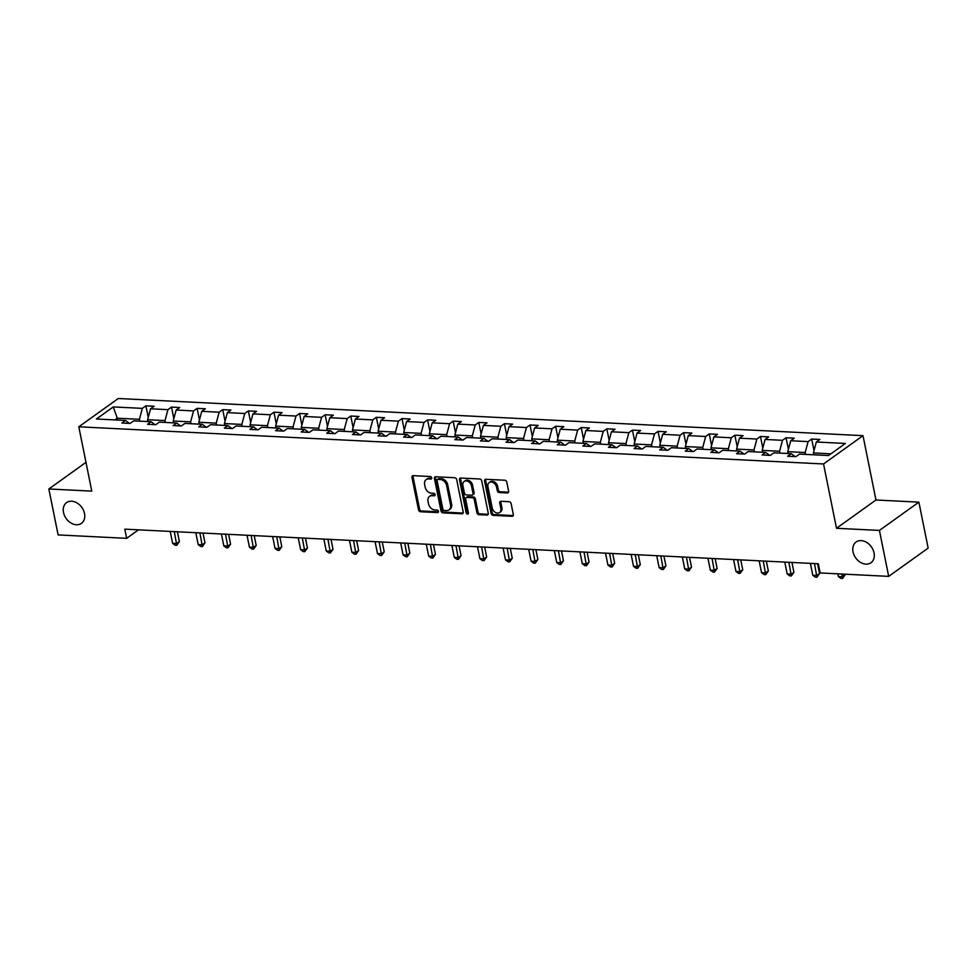 <?xml version="1.0" encoding="UTF-8"?>
<svg xmlns="http://www.w3.org/2000/svg" width="977" height="977" viewBox="0 0 977 977"><rect width="100%" height="100%" fill="white"/><g stroke="black" fill="none" stroke-linecap="round" stroke-linejoin="round"><path stroke-width="1.47" d="M853.031 551.858A12.75 9.599 -125.6 0 0 860.419 562.349A12.75 9.599 -125.6 0 0 870.971 562.74A12.75 9.599 -125.6 0 0 874.049 552.897A12.75 9.599 -125.6 0 0 866.66 542.406A12.75 9.599 -125.6 0 0 856.108 542.015A12.75 9.599 -125.6 0 0 853.031 551.858M63.493 512.449A12.75 9.599 -125.6 0 0 70.881 522.951A12.75 9.599 -125.6 0 0 81.433 523.342A12.75 9.599 -125.6 0 0 84.51 513.499A12.75 9.599 -125.6 0 0 77.122 502.996A12.75 9.599 -125.6 0 0 66.57 502.618A12.75 9.599 -125.6 0 0 63.493 512.449M431.712 477.838A1.368 1.026 -125.6 0 0 430.332 476.52L413.21 475.665A1.954 1.465 -125.6 0 0 411.964 477.387L418.51 509.86A1.954 1.465 -125.6 0 0 420.489 511.74L437.611 512.595A1.368 1.026 -125.6 0 0 437.098 510.067L434.887 509.957A6.253 4.714 -125.6 0 1 428.561 503.924L428.011 501.225A6.253 4.714 -125.6 0 1 429.526 496.389A6.253 4.714 -125.6 0 1 432.005 495.705L434.228 495.815A1.368 1.026 -125.6 0 0 433.715 493.287L431.504 493.177A6.253 4.714 -125.6 0 1 425.178 487.144L424.629 484.445A6.253 4.714 -125.6 0 1 426.143 479.622A6.253 4.714 -125.6 0 1 428.622 478.925L430.845 479.035A1.368 1.026 -125.6 0 0 431.712 477.838M507.368 492.945A1.954 1.465 -125.6 0 0 508.626 491.223L506.782 482.113A1.954 1.465 -125.6 0 0 504.804 480.232L485.801 479.28A1.954 1.465 -125.6 0 0 484.555 481.002L491.101 513.475A1.954 1.465 -125.6 0 0 493.067 515.355L512.082 516.308A1.954 1.465 -125.6 0 0 513.328 514.586L511.118 503.582A1.954 1.465 -125.6 0 0 509.139 501.702L501.006 501.286A1.954 1.465 -125.6 0 0 499.76 503.021L500.859 508.467A5.227 3.932 -125.6 0 1 499.589 512.51A5.227 3.932 -125.6 0 1 495.266 512.351A5.227 3.932 -125.6 0 1 492.237 508.04L487.926 486.668A5.227 3.932 -125.6 0 1 489.184 482.626A5.227 3.932 -125.6 0 1 493.519 482.785A5.227 3.932 -125.6 0 1 496.548 487.096L497.269 490.662A1.954 1.465 -125.6 0 0 499.235 492.542L507.368 492.945L508.443 492.188A1.954 1.465 -125.6 0 0 508.565 492.188M836.507 528.288L879.422 530.426L888.691 576.369L928.15 548.085L918.881 502.141L875.966 499.992L862.996 435.669L823.538 463.965L836.507 528.288L875.966 499.992M85.976 462.353L48.85 488.976L91.777 491.126L78.807 426.802L823.538 463.965M48.85 488.976L58.119 534.92L126.644 538.339L138.502 529.839M888.691 576.369L820.167 572.949L818.311 563.766L124.787 529.155L126.644 538.339M456.674 479.609A1.954 1.465 -125.6 0 0 454.696 477.729L435.693 476.776A1.954 1.465 -125.6 0 0 434.447 478.51L440.993 510.971A1.954 1.465 -125.6 0 0 442.96 512.864L461.974 513.804A1.954 1.465 -125.6 0 0 463.22 512.082L456.674 479.609M460.741 478.034L479.756 478.986A1.954 1.465 -125.6 0 1 481.734 480.867L488.28 513.34A1.954 1.465 -125.6 0 1 487.034 515.062L478.889 514.659A1.954 1.465 -125.6 0 1 476.923 512.766L474.26 499.601A1.954 1.465 -125.6 0 0 472.294 497.72L466.896 497.452A1.954 1.465 -125.6 0 0 465.638 499.174L468.41 512.876A1.368 1.026 -125.6 0 1 466.151 512.766L459.495 479.756A1.954 1.465 -125.6 0 1 460.741 478.034M879.422 530.426L918.881 502.141M828.52 455.538L799.467 454.097L795.889 456.65L787.682 456.247L791.26 453.682L773.857 452.815L770.291 455.38L762.072 454.964L765.65 452.4L748.248 451.533L744.682 454.097L736.475 453.694L740.041 451.13L722.65 450.263L719.072 452.815L710.865 452.412L714.431 449.847L697.041 448.98L693.462 451.545L685.256 451.13L688.834 448.577L671.431 447.698L667.853 450.263L659.646 449.86L663.224 447.295L645.821 446.428L642.255 448.993L634.049 448.577L637.615 446.013L620.212 445.146L616.646 447.71L608.439 447.295L612.005 444.743L594.614 443.876L591.036 446.428L582.829 446.025L586.408 443.46L569.005 442.593L565.427 445.158L557.22 444.743L560.798 442.178L543.395 441.311L539.829 443.876L531.622 443.46L535.188 440.908L517.786 440.041L514.22 442.593L506.013 442.19L509.579 439.626L492.188 438.758L488.61 441.323L480.403 440.908L483.981 438.343L466.579 437.476L463 440.041L454.793 439.638L458.372 437.073L440.969 436.206L437.403 438.758L429.196 438.355L432.762 435.791L415.359 434.924L411.793 437.488L403.586 437.073L407.153 434.521L389.762 433.641L386.184 436.206L377.977 435.803L381.555 433.238L364.152 432.371L360.574 434.936L352.367 434.521L355.946 431.956L338.543 431.089L334.977 433.654L326.758 433.238L330.336 430.686L312.933 429.807L309.367 432.371L301.16 431.968L304.726 429.404L287.336 428.537L283.757 431.101L275.551 430.686L279.117 428.121L261.726 427.254L258.148 429.819L249.941 429.404L253.519 426.851L236.116 425.984L232.538 428.537L224.331 428.134L227.91 425.569L210.507 424.702L206.941 427.267L198.734 426.851L202.3 424.287L184.897 423.42L181.331 425.984L173.124 425.581L176.69 423.017L159.3 422.149L155.722 424.702L147.515 424.299L151.093 421.734L133.69 420.867L130.112 423.432L121.905 423.017L125.483 420.452L96.43 419.011L113.283 406.92L142.337 408.374L145.903 405.809L154.11 406.224L150.543 408.789L167.934 409.656L171.512 407.091L179.719 407.507L176.141 410.059L193.544 410.926L197.122 408.374L205.329 408.777L201.75 411.341L219.153 412.209L222.719 409.644L230.926 410.059L227.36 412.624L244.763 413.491L248.329 410.926L256.536 411.329L252.97 413.894L270.36 414.761L273.939 412.209L282.145 412.612L278.567 415.176L295.97 416.043L299.548 413.479L307.755 413.894L304.177 416.458L321.58 417.326L325.146 414.761L333.365 415.164L329.786 417.729L347.189 418.596L350.755 416.043L358.962 416.446L355.396 419.011L372.787 419.878L376.365 417.313L384.572 417.729L381.006 420.281L398.396 421.16L401.974 418.596L410.181 418.999L406.603 421.563L424.006 422.43L427.584 419.866L435.791 420.281L432.213 422.846L449.615 423.713L453.181 421.148L461.388 421.563L457.822 424.116L475.225 424.983L478.791 422.43L486.998 422.833L483.432 425.398L500.822 426.265L504.401 423.7L512.607 424.116L509.029 426.68L526.432 427.547L530.01 424.983L538.217 425.398L534.639 427.95L552.042 428.818L555.608 426.265L563.814 426.668L560.248 429.233L577.651 430.1L581.217 427.535L589.424 427.95L585.858 430.515L603.249 431.382L606.827 428.818L615.034 429.221L611.455 431.785L628.858 432.652L632.437 430.1L640.643 430.503L637.065 433.067L654.468 433.935L658.034 431.37L666.241 431.785L662.675 434.338L680.077 435.217L683.644 432.652L691.85 433.055L688.284 435.62L705.675 436.487L709.253 433.922L717.46 434.338L713.882 436.902L731.284 437.769L734.863 435.205L743.07 435.62L739.491 438.172L756.894 439.039L760.46 436.487L768.679 436.89L765.101 439.455L782.504 440.322L786.07 437.757L794.277 438.172L790.711 440.737L808.101 441.604L811.679 439.039L819.886 439.455L816.32 442.007L845.374 443.46L828.52 455.538M862.996 435.669L118.266 398.506L78.807 426.802M788.158 453.523L787.78 451.667L805.182 452.534L805.561 454.403M805.182 452.534L808.101 441.604M787.78 451.667L790.711 440.737M795.193 456.625L791.26 453.682M762.548 452.253L762.182 450.385L779.573 451.252L779.951 453.12M779.573 451.252L782.504 440.322M762.182 450.385L765.101 439.455M769.583 455.343L765.65 452.4M736.951 450.971L736.573 449.102L753.975 449.982L754.342 451.838M753.975 449.982L756.894 439.039M736.573 449.102L739.491 438.172M743.973 454.061L740.041 451.13M711.341 449.701L710.963 447.832L728.366 448.699L728.744 450.568M728.366 448.699L731.284 437.769M710.963 447.832L713.882 436.902M718.364 452.791L714.431 449.847M685.732 448.419L685.353 446.55L702.756 447.417L703.135 449.286M702.756 447.417L705.675 436.487M685.353 446.55L688.284 435.62M692.766 451.508L688.834 448.577M660.122 447.136L659.756 445.268L677.146 446.147L677.525 448.003M677.146 446.147L680.077 435.217M659.756 445.268L662.675 434.338M667.157 450.226L663.224 447.295M634.525 445.866L634.146 443.998L651.549 444.865L651.915 446.733M651.549 444.865L654.468 433.935M634.146 443.998L637.065 433.067M641.547 448.956L637.615 446.013M608.915 444.584L608.537 442.715L625.939 443.582L626.318 445.451M625.939 443.582L628.858 432.652M608.537 442.715L611.455 431.785M615.937 447.674L612.005 444.743M583.306 443.302L582.927 441.445L600.33 442.312L600.708 444.169M600.33 442.312L603.249 431.382M582.927 441.445L585.858 430.515M590.34 446.391L586.408 443.46M557.696 442.031L557.33 440.163L574.72 441.03L575.099 442.899M574.72 441.03L577.651 430.1M557.33 440.163L560.248 429.233M564.73 445.121L560.798 442.178M532.099 440.749L531.72 438.881L549.123 439.748L549.489 441.616M549.123 439.748L552.042 428.818M531.72 438.881L534.639 427.95M539.121 443.839L535.188 440.908M506.489 439.467L506.11 437.611L523.513 438.478L523.892 440.346M523.513 438.478L526.432 427.547M506.11 437.611L509.029 426.68M513.511 442.557L509.579 439.626M480.879 438.197L480.501 436.328L497.904 437.195L498.282 439.064M497.904 437.195L500.822 426.265M480.501 436.328L483.432 425.398M487.914 441.286L483.981 438.343M455.27 436.914L454.891 435.046L472.294 435.913L472.673 437.781M472.294 435.913L475.225 424.983M454.891 435.046L457.822 424.116M462.304 440.004L458.372 437.073M429.672 435.632L429.294 433.776L446.684 434.643L447.063 436.511M446.684 434.643L449.615 423.713M429.294 433.776L432.213 422.846M436.695 438.734L432.762 435.791M404.063 434.362L403.684 432.493L421.087 433.361L421.453 435.229M421.087 433.361L424.006 422.43M403.684 432.493L406.603 421.563M411.085 437.452L407.153 434.521M378.453 433.08L378.075 431.211L395.477 432.09L395.856 433.947M395.477 432.09L398.396 421.16M378.075 431.211L381.006 420.281M385.475 436.169L381.555 433.238M352.844 431.81L352.465 429.941L369.868 430.808L370.246 432.677M369.868 430.808L372.787 419.878M352.465 429.941L355.396 419.011M359.878 434.899L355.946 431.956M327.234 430.527L326.868 428.659L344.258 429.526L344.637 431.394M344.258 429.526L347.189 418.596M326.868 428.659L329.786 417.729M334.268 433.617L330.336 430.686M301.637 429.245L301.258 427.389L318.661 428.256L319.027 430.112M318.661 428.256L321.58 417.326M301.258 427.389L304.177 416.458M308.659 432.335L304.726 429.404M276.027 427.975L275.648 426.106L293.051 426.973L293.43 428.842M293.051 426.973L295.97 416.043M275.648 426.106L278.567 415.176M283.049 431.065L279.117 428.121M250.417 426.693L250.039 424.824L267.442 425.691L267.82 427.56M267.442 425.691L270.36 414.761M250.039 424.824L252.97 413.894M257.452 429.782L253.519 426.851M224.808 425.41L224.441 423.554L241.832 424.421L242.211 426.277M241.832 424.421L244.763 413.491M224.441 423.554L227.36 412.624M231.842 428.5L227.91 425.569M199.21 424.14L198.832 422.272L216.235 423.139L216.601 425.007M216.235 423.139L219.153 412.209M198.832 422.272L201.75 411.341M206.232 427.23L202.3 424.287M173.601 422.858L173.222 420.989L190.625 421.856L191.004 423.725M190.625 421.856L193.544 410.926M173.222 420.989L176.141 410.059M180.623 425.948L176.69 423.017M147.991 421.575L147.612 419.719L165.015 420.586L165.394 422.455M165.015 420.586L167.934 409.656M147.612 419.719L150.543 408.789M155.025 424.677L151.093 421.734M117.631 420.061L117.252 418.205L139.406 419.304L139.784 421.172M139.406 419.304L142.337 408.374M113.283 406.92L117.252 418.205L114.846 419.927M830.926 453.817L813.389 452.937L813.768 454.806M129.416 423.395L125.483 420.452M813.389 452.937L816.32 442.007M148.235 417.387L145.903 405.809M173.845 418.669L171.512 407.091M199.455 419.951L197.122 408.374M225.064 421.221L222.719 409.644M250.662 422.504L248.329 410.926M276.271 423.774L273.939 412.209M301.881 425.056L299.548 413.479M327.49 426.338L325.146 414.761M353.088 427.608L350.755 416.043M378.697 428.891L376.365 417.313M404.307 430.173L401.974 418.596M429.917 431.443L427.584 419.866M455.514 432.726L453.181 421.148M481.124 434.008L478.791 422.43M506.733 435.278L504.401 423.7M532.343 436.56L530.01 424.983M557.94 437.83L555.608 426.265M583.55 439.113L581.217 427.535M609.159 440.395L606.827 428.818M634.769 441.665L632.437 430.1M660.379 442.947L658.034 431.37M685.976 444.23L683.644 432.652M711.586 445.5L709.253 433.922M737.195 446.782L734.863 435.205M762.805 448.064L760.46 436.487M788.402 449.335L786.07 437.757M814.012 450.617L811.679 439.039M431.736 478.266L429.697 478.168A6.253 4.714 -125.6 0 0 427.205 478.852L426.143 479.622M429.526 496.389L430.588 495.632A6.253 4.714 -125.6 0 1 433.08 494.936L435.119 495.046M413.088 475.665A1.954 1.465 -125.6 0 0 413.027 476.617L419.585 509.09A1.954 1.465 -125.6 0 0 421.551 510.971L438.502 511.814M435.571 476.776A1.954 1.465 -125.6 0 0 435.51 477.741L442.056 510.214A1.954 1.465 -125.6 0 0 444.034 512.095L463.037 513.047A1.954 1.465 -125.6 0 0 463.171 513.047M437.965 479.402A1.368 1.026 -125.6 0 0 437.098 480.599L442.85 509.102A1.368 1.026 -125.6 0 0 444.23 510.421L446.562 510.544A6.253 4.714 -125.6 0 0 449.041 509.847A6.253 4.714 -125.6 0 0 450.556 505.024L446.623 485.545A6.253 4.714 -125.6 0 0 440.309 479.512L437.965 479.402L439.039 478.632A1.368 1.026 -125.6 0 0 438.49 478.779L437.427 479.548M449.041 509.847L450.116 509.09A6.253 4.714 -125.6 0 0 451.618 504.254L450.556 505.024M439.039 478.632L441.372 478.742A6.253 4.714 -125.6 0 1 447.698 484.775L451.618 504.254M466.114 497.659L467.177 496.902A1.954 1.465 -125.6 0 1 467.959 496.682L473.356 496.951A1.954 1.465 -125.6 0 1 475.335 498.832L477.985 512.009A1.954 1.465 -125.6 0 0 479.963 513.89L488.097 514.293A1.954 1.465 -125.6 0 0 488.219 514.293M460.619 478.034A1.954 1.465 -125.6 0 0 460.558 478.986L467.214 511.997A1.368 1.026 -125.6 0 0 468.423 513.304M471.512 485.935A5.227 3.932 -125.6 0 0 468.471 481.624A5.227 3.932 -125.6 0 0 464.148 481.466A5.227 3.932 -125.6 0 0 462.89 485.508L464.405 493.031A1.954 1.465 -125.6 0 0 466.383 494.924L471.781 495.192A1.954 1.465 -125.6 0 0 473.027 493.47L471.512 485.935L472.575 485.166A5.227 3.932 -125.6 0 0 469.546 480.867A5.227 3.932 -125.6 0 0 465.211 480.708L464.148 481.466M472.55 494.973L473.625 494.215A1.954 1.465 -125.6 0 0 474.089 492.701L473.027 493.47M472.575 485.166L474.089 492.701M489.184 482.626L490.246 481.869A5.227 3.932 -125.6 0 1 494.582 482.027A5.227 3.932 -125.6 0 1 497.611 486.326L498.331 489.892A1.954 1.465 -125.6 0 0 500.309 491.773L508.443 492.188M499.589 512.51L500.664 511.74A5.227 3.932 -125.6 0 0 501.922 507.71L500.859 508.467M500.883 501.286A1.954 1.465 -125.6 0 0 500.822 502.251L501.922 507.71M485.679 479.28A1.954 1.465 -125.6 0 0 485.618 480.244L492.164 512.717A1.954 1.465 -125.6 0 0 494.142 514.598L513.145 515.551A1.954 1.465 -125.6 0 0 513.279 515.551M170.206 531.427L172.611 543.31L176.715 543.517L179.377 541.6L177.399 531.781M179.377 541.6L176.764 545.276L174.309 531.622M176.764 545.276L175.115 545.19L172.611 543.31M195.815 532.697L198.209 544.592L202.324 544.8L204.987 542.882L203.008 533.063M204.987 542.882L202.373 546.546L199.919 532.905M202.373 546.546L200.725 546.461L198.209 544.592M221.425 533.979L223.818 545.862L227.922 546.07L230.596 544.165L228.606 534.334M230.596 544.165L227.971 547.828L225.528 534.187M227.971 547.828L226.334 547.743L223.818 545.862M247.034 535.262L249.428 547.144L253.531 547.352L256.194 545.435L254.215 535.616M256.194 545.435L253.58 549.098L251.138 535.457M253.58 549.098L251.944 549.025L249.428 547.144M272.632 536.532L275.038 548.427L279.141 548.622L281.803 546.717L279.825 536.898M281.803 546.717L279.19 550.381L276.747 536.739M279.19 550.381L277.553 550.295L275.038 548.427M298.241 537.814L300.647 549.697L304.751 549.904L307.413 547.999L305.435 538.168M307.413 547.999L304.8 551.663L302.345 538.022M304.8 551.663L303.151 551.578L300.647 549.697M323.851 539.084L326.245 550.979L330.348 551.187L333.023 549.269L331.032 539.451M333.023 549.269L330.397 552.933L327.954 539.292M330.397 552.933L328.76 552.86L326.245 550.979M349.461 540.366L351.854 552.261L355.958 552.457L358.62 550.552L356.642 540.721M358.62 550.552L356.007 554.215L353.564 540.574M356.007 554.215L354.37 554.13L351.854 552.261M375.07 541.649L377.464 553.532L381.567 553.739L384.23 551.822L382.251 542.003M384.23 551.822L381.616 555.498L379.174 541.844M381.616 555.498L379.98 555.412L377.464 553.532M400.668 542.919L403.074 554.814L407.177 555.021L409.839 553.104L407.861 543.285M409.839 553.104L407.226 556.768L404.771 543.127M407.226 556.768L405.577 556.695L403.074 554.814M426.277 544.201L428.671 556.084L432.774 556.292L435.449 554.386L433.47 544.555M435.449 554.386L432.835 558.05L430.381 544.409M432.835 558.05L431.187 557.965L428.671 556.084M451.887 545.484L454.281 557.366L458.384 557.574L461.046 555.657L459.068 545.838M461.046 555.657L458.433 559.332L455.99 545.679M458.433 559.332L456.796 559.247L454.281 557.366M477.497 546.754L479.89 558.649L483.994 558.856L486.656 556.939L484.677 547.12M486.656 556.939L484.042 560.603L481.6 546.961M484.042 560.603L482.406 560.517L479.89 558.649M503.094 548.036L505.5 559.919L509.603 560.126L512.266 558.221L510.287 548.39M512.266 558.221L509.652 561.885L507.197 548.244M509.652 561.885L508.003 561.799L505.5 559.919M528.704 549.318L531.097 561.201L535.201 561.409L537.875 559.491L535.897 549.672M537.875 559.491L535.262 563.155L532.807 549.514M535.262 563.155L533.613 563.082L531.097 561.201M554.313 550.588L556.707 562.483L560.81 562.679L563.485 560.774L561.494 550.955M563.485 560.774L560.859 564.437L558.417 550.796M560.859 564.437L559.223 564.352L556.707 562.483M579.923 551.871L582.316 563.753L586.42 563.961L589.082 562.056L587.104 552.225M589.082 562.056L586.469 565.72L584.026 552.078M586.469 565.72L584.832 565.634L582.316 563.753M605.52 553.141L607.926 565.036L612.029 565.243L614.692 563.326L612.713 553.507M614.692 563.326L612.078 566.99L609.624 553.348M612.078 566.99L610.43 566.916L607.926 565.036M631.13 554.423L633.523 566.318L637.639 566.513L640.301 564.608L638.323 554.777M640.301 564.608L637.688 568.272L635.233 554.631M637.688 568.272L636.039 568.187L633.523 566.318M656.739 555.705L659.133 567.588L663.236 567.796L665.911 565.878L663.92 556.06M665.911 565.878L663.285 569.554L660.843 555.901M663.285 569.554L661.649 569.469L659.133 567.588M682.349 556.975L684.743 568.87L688.846 569.078L691.508 567.161L689.53 557.342M691.508 567.161L688.895 570.824L686.452 557.183M688.895 570.824L687.258 570.751L684.743 568.87M707.946 558.258L710.352 570.153L714.456 570.348L717.118 568.443L715.14 558.612M717.118 568.443L714.505 572.107L712.062 558.465M714.505 572.107L712.868 572.021L710.352 570.153M733.556 559.54L735.962 571.423L740.065 571.63L742.728 569.713L740.749 559.894M742.728 569.713L740.114 573.389L737.659 559.736M740.114 573.389L738.465 573.304L735.962 571.423M759.166 560.81L761.559 572.705L765.663 572.913L768.337 570.995L766.347 561.177M768.337 570.995L765.712 574.659L763.269 561.018M765.712 574.659L764.075 574.574L761.559 572.705M784.775 562.093L787.169 573.975L791.272 574.183L793.935 572.278L791.956 562.447M793.935 572.278L791.321 575.942L788.879 562.3M791.321 575.942L789.685 575.856L787.169 573.975M810.385 563.375L812.779 575.258L816.882 575.465L819.544 573.548L817.566 563.729M819.544 573.548L816.931 577.212L814.488 563.57M816.931 577.212L815.294 577.138L812.779 575.258M837.839 573.841L838.388 576.54L842.492 576.735L845.02 574.195M845.154 574.83L842.54 578.494L841.942 574.036M842.54 578.494L840.892 578.408L838.388 576.54M429.697 478.168L428.622 478.925M435.083 495.205L434.228 495.815M433.08 494.936L432.005 495.705M438.465 511.972L437.611 512.595M421.551 510.971L420.489 511.74M419.585 509.09L418.51 509.86M413.027 476.617L411.964 477.387M431.7 478.425L430.845 479.035M463.037 513.047L461.974 513.804M444.034 512.095L442.96 512.864M442.056 510.214L440.993 510.971M435.51 477.741L434.447 478.51M447.698 484.775L446.623 485.545M441.372 478.742L440.309 479.512M488.097 514.293L487.034 515.062M479.963 513.89L478.889 514.659M477.985 512.009L476.923 512.766M475.335 498.832L474.26 499.601M473.356 496.951L472.294 497.72M467.959 496.682L466.896 497.452M467.214 511.997L466.151 512.766M460.558 478.986L459.495 479.756M500.309 491.773L499.235 492.542M498.331 489.892L497.269 490.662M497.611 486.326L496.548 487.096M500.822 502.251L499.76 503.021M513.145 515.551L512.082 516.308M494.142 514.598L493.067 515.355M492.164 512.717L491.101 513.475M485.618 480.244L484.555 481.002"/></g></svg>
